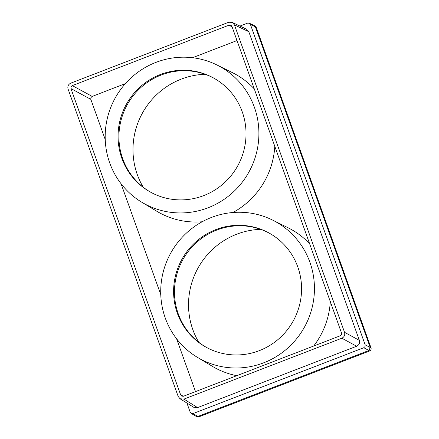 <?xml version="1.0" encoding="UTF-8"?>
<svg xmlns="http://www.w3.org/2000/svg" width="439" height="439" viewBox="0 0 439 439"><rect width="100%" height="100%" fill="white"/><g stroke="black" fill="none" stroke-linecap="round" stroke-linejoin="round"><path stroke-width="0.66" d="M186.926 403.057L190.219 412.243L191.124 413.373L196.924 416.836L198.675 416.902L369.715 350.942L370.719 350.185L371.185 349.005L371.065 348.001L365.149 344.785L250.417 24.452L249.292 23.201L247.541 23.141L239.946 26.071M369.715 350.942L368.886 350.487L370.236 347.545L255.361 26.806L254.45 25.676L249.292 23.201M262.566 363.24L264.679 362.427L262.566 363.24A78.307 76.424 118.7 0 1 197.385 357.33A78.307 76.424 118.7 0 1 165.651 319.071L164.894 316.947A78.307 76.424 -61.3 0 1 211.538 217.415A78.307 76.424 -61.3 0 1 272.542 220.06L288.176 227.819A79.009 77.105 118.7 0 1 309.907 244.073M70.931 88.546L71.008 86.807L72.281 85.61L229.087 25.138L231.051 25.319L231.962 26.45L341.811 333.81L341.344 334.99L340.34 335.747L183.529 396.219L181.784 396.154L180.659 394.908L70.931 88.546L90.829 99.346L90.813 97.842L91.949 96.509L125.422 83.586M192.518 57.712L237.011 40.553M365.149 344.785L365.067 346.525L363.799 347.721L193.089 413.554L191.124 413.373M363.799 347.721L368.886 350.487L197.775 416.474L193.089 413.554M264.679 362.427A78.307 76.424 -61.3 0 0 310.269 263.301L309.506 261.178A78.307 76.424 -61.3 0 0 272.542 220.06M310.269 263.301L309.506 261.178M236.769 375.685A79.009 77.105 118.7 0 1 212.344 366.318L197.385 357.33M157.058 61.954L154.945 62.766L157.058 61.954A78.307 76.424 118.7 0 1 217.003 64.999L232.637 72.759A79.009 77.105 118.7 0 1 254.368 89.007M274.798 146.05A79.009 77.105 118.7 0 1 232.966 212.503M202.165 221.761A79.009 77.105 118.7 0 1 156.805 211.258L141.846 202.269A78.307 76.424 118.7 0 1 110.112 164.01L109.355 161.887L110.112 164.01M330.337 301.11A79.009 77.105 118.7 0 1 313.687 346.025M90.829 99.346L105.234 139.564M121.049 183.711L160.773 294.624M176.582 338.771L195.503 391.599M371.065 348.001L256.211 27.333L254.45 25.676M180.012 398.749L193.637 407.238L197.566 407.595L356.655 346.245L341.849 338.211C344.319 336.965 345.219 335.006 344.549 332.334L234.426 24.869L232.176 22.373L228.681 22.252L70.772 83.147C68.303 84.387 67.403 86.351 68.067 89.024L178.196 396.488L180.012 398.749L183.941 399.106L341.849 338.211M259.262 350.662A65.197 63.628 -61.3 0 0 301.352 294.157A65.197 63.628 -61.3 0 0 268.893 232.939A65.197 63.628 -61.3 0 0 264.821 230.903A65.197 63.628 -61.3 0 0 215.9 229.586A65.197 63.628 -61.3 0 0 173.811 286.091A65.197 63.628 -61.3 0 0 206.27 347.309A65.197 63.628 -61.3 0 0 259.262 350.662M165.651 319.071L164.894 316.947M143.262 187.244A74.29 72.501 118.7 0 1 181.192 79.146A74.29 72.501 118.7 0 1 205.112 74.284M213.788 78.12A65.197 63.628 -61.3 0 0 161.234 75.009A65.197 63.628 -61.3 0 0 119.167 131.256A65.197 63.628 -61.3 0 0 151.17 192.491M356.655 346.245C359.124 345.005 360.024 343.046 359.36 340.368L248.809 31.718L246.564 29.221L232.176 22.373M206.709 347.551A65.197 63.628 118.7 0 1 174.706 286.316A65.197 63.628 118.7 0 1 216.773 230.069A65.197 63.628 118.7 0 1 265.694 231.38A65.197 63.628 118.7 0 1 269.327 233.18M196.024 416.408L198.675 416.902M260.651 229.345A74.29 72.501 -61.3 0 0 236.731 234.206A74.29 72.501 -61.3 0 0 198.801 342.305M154.945 62.766A78.307 76.424 -61.3 0 0 109.355 161.887M217.003 64.999A78.307 76.424 118.7 0 1 253.967 106.117L254.73 108.241A78.307 76.424 118.7 0 1 208.086 207.779A78.307 76.424 118.7 0 1 141.846 202.269M253.967 106.117L254.73 108.241M203.723 195.602A65.197 63.628 -61.3 0 0 239.946 161.453A65.197 63.628 -61.3 0 0 213.354 77.879A65.197 63.628 -61.3 0 0 160.361 74.526A65.197 63.628 -61.3 0 0 118.272 131.031A65.197 63.628 -61.3 0 0 150.731 192.249A65.197 63.628 -61.3 0 0 203.723 195.602M256.211 27.333L250.417 24.452M229.087 25.138L232.182 27.07M72.281 85.61L92.179 96.404M197.566 407.595L183.941 399.106M248.809 31.718L234.426 24.869M359.36 340.368L344.549 332.334M180.659 394.908L183.464 396.241"/></g></svg>
